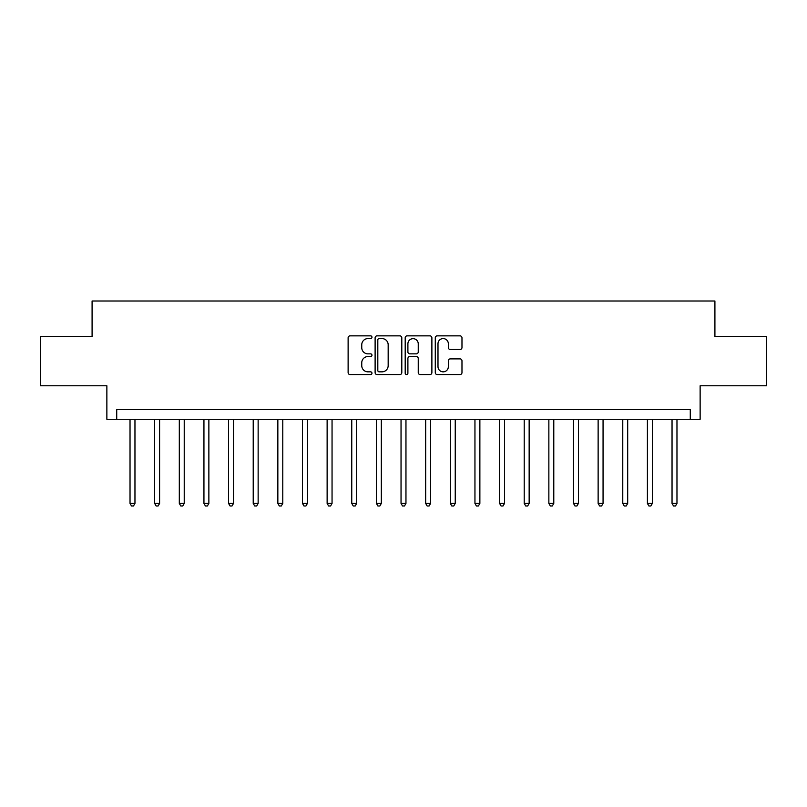 <?xml version="1.0" encoding="UTF-8"?>
<svg xmlns="http://www.w3.org/2000/svg" width="807" height="807" viewBox="0 0 807 807"><rect width="100%" height="100%" fill="white"/><g stroke="black" fill="none" stroke-linecap="round" stroke-linejoin="round"><path stroke-width="1.21" d="M371.966 337.215A1.352 1.352 0 0 0 370.615 335.863L350.056 335.863A1.937 1.937 0 0 0 348.12 337.8L348.12 372.622A1.937 1.937 0 0 0 350.056 374.559L370.615 374.559A1.352 1.352 0 0 0 371.966 373.207A1.352 1.352 0 0 0 370.615 371.845L367.952 371.845A6.194 6.194 0 0 1 361.758 365.662L361.758 362.757A6.194 6.194 0 0 1 367.952 356.563L370.615 356.563A1.352 1.352 0 0 0 371.966 355.211A1.352 1.352 0 0 0 370.615 353.859L367.952 353.859A6.194 6.194 0 0 1 361.758 347.666L361.758 344.76A6.194 6.194 0 0 1 367.952 338.577L370.615 338.577A1.352 1.352 0 0 0 371.966 337.215M460.04 349.502A1.937 1.937 0 0 0 461.977 347.565L461.977 337.8A1.937 1.937 0 0 0 460.04 335.863L437.212 335.863A1.937 1.937 0 0 0 435.276 337.8L435.276 372.622A1.937 1.937 0 0 0 437.212 374.559L460.04 374.559A1.937 1.937 0 0 0 461.977 372.622L461.977 360.82A1.937 1.937 0 0 0 460.04 358.883L450.266 358.883A1.937 1.937 0 0 0 448.339 360.82L448.339 366.671A5.175 5.175 0 0 1 443.164 371.845A5.175 5.175 0 0 1 437.989 366.671L437.989 343.752A5.175 5.175 0 0 1 443.164 338.577A5.175 5.175 0 0 1 448.339 343.752L448.339 347.565A1.937 1.937 0 0 0 450.266 349.502L460.04 349.502M690.278 419.267L700.133 419.267L700.133 385.766L766.65 385.766L766.65 336.489L714.911 336.489L714.911 301.011L92.089 301.011L92.089 336.489L40.35 336.489L40.35 385.766L106.867 385.766L106.867 419.267L690.278 419.267L690.278 409.411L116.722 409.411L116.722 419.267M401.805 337.8A1.937 1.937 0 0 0 399.868 335.863L377.04 335.863A1.937 1.937 0 0 0 375.114 337.8L375.114 372.622A1.937 1.937 0 0 0 377.04 374.559L399.868 374.559A1.937 1.937 0 0 0 401.805 372.622L401.805 337.8M407.132 335.863L429.96 335.863A1.937 1.937 0 0 1 431.886 337.8L431.886 372.622A1.937 1.937 0 0 1 429.96 374.559L420.185 374.559A1.937 1.937 0 0 1 418.248 372.622L418.248 358.5A1.937 1.937 0 0 0 416.321 356.563L409.835 356.563A1.937 1.937 0 0 0 407.898 358.5L407.898 373.207A1.352 1.352 0 0 1 406.546 374.559A1.352 1.352 0 0 1 405.195 373.207L405.195 337.8A1.937 1.937 0 0 1 407.132 335.863M379.169 338.577A1.352 1.352 0 0 0 377.817 339.929L377.817 370.494A1.352 1.352 0 0 0 379.169 371.845L381.973 371.845A6.194 6.194 0 0 0 388.167 365.662L388.167 344.76A6.194 6.194 0 0 0 381.973 338.577L379.169 338.577M418.248 343.843A5.175 5.175 0 0 0 413.073 338.668A5.175 5.175 0 0 0 407.898 343.843L407.898 351.923A1.937 1.937 0 0 0 409.835 353.859L416.321 353.859A1.937 1.937 0 0 0 418.248 351.923L418.248 343.843M130.028 419.267L130.028 503.427L134.961 503.427L134.961 419.267M134.961 503.427L133.478 505.989L131.511 505.989L130.028 503.427M154.662 419.267L154.662 503.427L159.594 503.427L159.594 419.267M159.594 503.427L158.111 505.989L156.144 505.989L154.662 503.427M179.305 419.267L179.305 503.427L184.228 503.427L184.228 419.267M184.228 503.427L182.755 505.989L180.778 505.989L179.305 503.427M203.939 419.267L203.939 503.427L208.872 503.427L208.872 419.267M208.872 503.427L207.389 505.989L205.422 505.989L203.939 503.427M228.573 419.267L228.573 503.427L233.505 503.427L233.505 419.267M233.505 503.427L232.023 505.989L230.056 505.989L228.573 503.427M253.216 419.267L253.216 503.427L258.139 503.427L258.139 419.267M258.139 503.427L256.666 505.989L254.689 505.989L253.216 503.427M277.85 419.267L277.85 503.427L282.783 503.427L282.783 419.267M282.783 503.427L281.3 505.989L279.333 505.989L277.85 503.427M302.484 419.267L302.484 503.427L307.417 503.427L307.417 419.267M307.417 503.427L305.934 505.989L303.967 505.989L302.484 503.427M327.128 419.267L327.128 503.427L332.05 503.427L332.05 419.267M332.05 503.427L330.577 505.989L328.6 505.989L327.128 503.427M351.761 419.267L351.761 503.427L356.694 503.427L356.694 419.267M356.694 503.427L355.211 505.989L353.244 505.989L351.761 503.427M376.395 419.267L376.395 503.427L381.328 503.427L381.328 419.267M381.328 503.427L379.845 505.989L377.878 505.989L376.395 503.427M401.039 419.267L401.039 503.427L405.961 503.427L405.961 419.267M405.961 503.427L404.489 505.989L402.511 505.989L401.039 503.427M425.672 419.267L425.672 503.427L430.605 503.427L430.605 419.267M430.605 503.427L429.122 505.989L427.155 505.989L425.672 503.427M450.306 419.267L450.306 503.427L455.239 503.427L455.239 419.267M455.239 503.427L453.756 505.989L451.789 505.989L450.306 503.427M474.95 419.267L474.95 503.427L479.872 503.427L479.872 419.267M479.872 503.427L478.4 505.989L476.423 505.989L474.95 503.427M499.583 419.267L499.583 503.427L504.516 503.427L504.516 419.267M504.516 503.427L503.033 505.989L501.066 505.989L499.583 503.427M524.217 419.267L524.217 503.427L529.15 503.427L529.15 419.267M529.15 503.427L527.667 505.989L525.7 505.989L524.217 503.427M548.861 419.267L548.861 503.427L553.784 503.427L553.784 419.267M553.784 503.427L552.311 505.989L550.334 505.989L548.861 503.427M573.495 419.267L573.495 503.427L578.427 503.427L578.427 419.267M578.427 503.427L576.944 505.989L574.977 505.989L573.495 503.427M598.128 419.267L598.128 503.427L603.061 503.427L603.061 419.267M603.061 503.427L601.578 505.989L599.611 505.989L598.128 503.427M622.772 419.267L622.772 503.427L627.695 503.427L627.695 419.267M627.695 503.427L626.222 505.989L624.245 505.989L622.772 503.427M647.406 419.267L647.406 503.427L652.338 503.427L652.338 419.267M652.338 503.427L650.856 505.989L648.889 505.989L647.406 503.427M672.039 419.267L672.039 503.427L676.972 503.427L676.972 419.267M676.972 503.427L675.489 505.989L673.522 505.989L672.039 503.427"/></g></svg>
